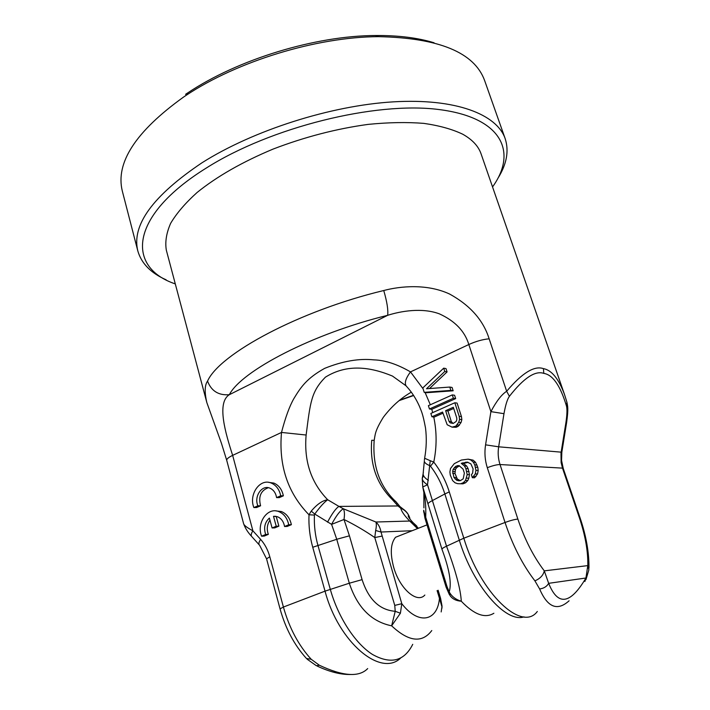 <?xml version="1.0" encoding="UTF-8"?>
<svg xmlns="http://www.w3.org/2000/svg" width="710" height="710" viewBox="0 0 710 710"><rect width="100%" height="100%" fill="white"/><g stroke="black" fill="none" stroke-linecap="round" stroke-linejoin="round"><path stroke-width="1.06" d="M543.416 368.632C551.697 370.114 558.77 378.847 564.619 394.831L481.096 153.919C478.451 146.189 472.354 139.63 462.796 134.252C452.323 129.229 439.321 125.599 423.772 123.371C406.945 122.04 388.405 122.377 368.162 124.383C336.398 128.732 304.714 136.959 273.128 149.065C242.385 161.924 217.056 176.391 197.131 192.454C185.425 202.998 176.595 213.284 170.648 223.322C166.388 233.031 164.951 241.968 166.326 250.151L206.832 402.588C204.445 392.213 204.684 385.051 207.542 381.11C211.314 391.033 218.573 395.559 229.321 394.707C241.427 370.886 312.879 333.558 387.651 315.32C400.83 311.104 422.095 307.421 439.366 313.847C454.968 320.955 464.793 331.18 468.822 344.519L490.894 411.631C496.432 401.177 501.695 394.387 506.665 391.281C522.107 372.963 534.364 365.419 543.416 368.632L543.807 373.389C552.753 374.738 560.297 385.574 566.438 405.916C567.272 408.907 567.112 414.374 565.959 422.326L561.148 452.155L498.66 446.803L503.976 413.681C505.547 404.886 507.366 399.091 509.416 396.295C523.731 378.013 535.189 370.38 543.807 373.389M251.455 536.219C247.728 532.189 245.11 528.009 243.61 523.669L226.738 460.391L221.413 443.209L206.832 402.588M207.542 381.11C219.576 353.802 299.363 310.767 383.746 290.523C400.129 286.157 427.065 283.485 449.678 294.082C470.215 305.398 483.368 320.308 489.146 338.812L506.665 391.281L509.416 396.295M243.61 523.669C243.947 525.285 247.044 527.663 252.893 530.814C251.003 533.707 250.701 535.713 252.006 536.822L259.114 544.756M400.538 658.152C380.658 677.455 338.448 642.222 325.038 591.146L283.405 607.041L269.809 556.773C267.927 549.939 264.857 544.144 260.605 539.378L252.893 530.814L232.649 455.367C225.469 433.171 216.479 402.712 229.321 394.707L387.651 315.32C388.334 310.066 387.03 301.803 383.746 290.523M423.542 475.629L422.228 478.469C422.388 480.563 424.145 482.658 427.518 484.752L430.224 460.701L424.624 458.243C426.461 448.099 426.763 438.026 425.521 428.015C422.636 412.661 421.403 411.543 419.548 406.564C416.175 398.94 412.013 392.408 407.061 386.959C403.946 384.261 405.099 379.238 410.504 371.889C397.218 364.195 385.06 360.192 374.028 359.881C359.038 358.284 342.584 361.115 324.647 368.366C306.897 378.217 300.871 386.986 293.851 398.63C289.52 406.209 285.402 417.48 281.506 432.434C278.586 465.582 287.754 493.033 309.01 514.785L314.406 515.069L314.743 514.04L331.597 524.37L343.995 519.48C355.098 524.992 365.366 531.027 374.782 537.559L394.76 605.399L401.798 603.695L400.404 613.227L395.221 611.292L394.76 605.399M405.845 385.672L392.479 376.069C370.46 366.964 347.217 363.547 325.393 377.179C311.184 391.68 310.35 402.029 306.134 435.026L281.506 432.434L232.649 455.367C228.487 457.373 226.517 459.05 226.738 460.391M306.134 435.026C303.862 461.065 311.051 482.64 327.709 499.769C322.597 500.426 317.104 504.207 311.228 511.111L314.743 514.04C320.139 506.727 324.47 501.97 327.718 499.769L338.927 506.399L397.982 505.964L392.541 499.84L395.914 501.677L397.449 503.754M424.846 595.042C417.196 603.953 399.695 588.821 393.713 567.379C389.976 553.383 390.589 543.354 395.568 537.266L402.215 534.648M327.541 522.169C331.996 513.685 335.794 508.422 338.927 506.399L343.338 508.759L375.865 522.01C378.528 524.353 380.249 527.69 381.013 532.03L401.798 603.695C418.492 625.386 437.52 621.356 439.454 598.344L441.948 606.784L441.176 611.931M418.394 528.267L413.309 522.879L409.741 521.042L417.48 528.622M409.794 518.069L409.741 517.901C408.223 513.383 405.206 510.135 400.688 508.165C401.656 511.644 404.664 515.939 409.741 521.042L375.865 522.01C376.548 523.785 376.477 526.607 375.661 530.485L374.782 537.559L381.794 536.139M412.182 530.716L381.013 532.03L375.661 530.485M431.786 630.551C422.077 643.384 408.694 641.813 391.636 625.821C371.445 621.694 357.334 607.494 349.311 583.221L362.1 579.635C368.552 599.524 379.593 610.067 395.221 611.292L391.636 625.821L400.404 613.227M442.019 605.976L441.948 606.784M416.814 526.11L413.362 522.906M343.338 508.759C340.019 510.694 336.105 515.895 331.597 524.37L336.744 539.28L349.435 535.819L343.995 519.48C344.767 514.501 344.554 510.925 343.338 508.759M449.448 594.731L446.111 587.161L446.98 586.478L425.716 517.279C426.133 505.928 425.166 495.864 422.805 487.104M422.743 486.9L441.966 549.265C449.403 569.234 451.817 583.442 449.199 591.9L450.025 595.557C452.323 598.92 456.077 600.811 461.287 601.228C455.722 599.551 451.693 596.444 449.199 591.9L446.972 586.487M446.111 587.161L424.953 518.176L425.716 517.279L423.701 510.259M422.787 487.042L423.861 492.474L423.905 507.907M423.382 472.416L422.228 478.469L422.761 486.962L427.518 484.752L432.408 500.568C429.381 502.112 427.917 503.284 428.032 504.073M493.867 613.262C485.036 618.685 474.182 614.674 461.287 601.228C460.63 589.256 455.705 570.911 446.528 546.194L432.408 500.568L444.859 493.965C441.531 483.492 436.739 474.236 430.464 466.204L429.71 465.591C426.461 464.322 424.669 462.876 424.323 461.234L423.107 473.952C423.267 476.108 425.024 478.238 428.37 480.342M412.741 644.325C404.23 661.25 390.802 664.631 372.466 654.451C355.275 643.579 338.2 617.434 330.301 589.335L317.938 545.413C315.169 535.517 313.998 525.4 314.406 515.069M424.349 460.32L424.704 457.826M430.464 466.204L433.766 462.095L430.224 460.701M433.748 417.001C436.872 431.902 436.881 446.936 433.766 462.095C440.546 470.757 445.72 480.697 449.279 491.897L444.859 493.965L459.299 540.132C472.993 585.715 505.751 623.256 523.971 616.866M312.737 547.268L336.744 539.28L349.311 583.221L325.038 591.146L312.737 547.268C309.791 536.645 308.548 525.817 309.001 514.785M276.598 497.612L280.725 495.802C279.341 489.43 276.163 485.17 271.193 483.031C259.993 478.052 248.527 494.453 253.869 507.561L257.899 505.795C253.736 496.636 261.786 484.575 269.8 488.116C273.465 489.696 275.728 492.864 276.598 497.612L279.261 497.621L283.379 495.82C281.994 489.465 278.817 485.223 273.865 483.084L268.584 482.347M253.869 507.561L256.567 507.543L260.588 505.786L257.899 505.795M268.362 487.708C260.827 490.477 258.236 496.503 260.588 505.786M284.559 526.509L288.73 524.752C287.266 518.096 283.92 513.703 278.693 511.564C267.43 506.869 256.283 523.084 261.591 536.192L265.664 534.47C263.517 527.796 264.759 522.32 269.401 518.069L272.099 527.965L276.217 526.225L273.501 516.312L277.406 516.72C281.249 518.3 283.636 521.557 284.559 526.509L287.213 526.421L291.375 524.672C289.911 518.043 286.565 513.667 281.346 511.528L275.87 510.916M261.591 536.192L264.28 536.077L268.353 534.364L265.664 534.47M269.969 520.146C267.058 524.459 266.516 529.198 268.353 534.364M272.099 527.965L274.77 527.885L278.879 526.145L276.208 516.392M429.452 408.978L431.795 409.288L455.669 398.603L454.586 395.257L452.297 394.893L428.396 405.641L429.452 408.978L453.379 398.257L452.297 394.893M424.207 392.346L426.559 392.71L453.149 390.793L452.075 387.447L449.776 387.065L426.515 388.76L444.771 371.481L443.706 368.153L422.814 387.935L424.207 392.346L450.859 390.411L449.776 387.065M429.488 388.548L447.078 371.916L446.013 368.605L443.706 368.153M452.048 427.145L456.068 427.287L458.127 426.39L461.021 422.565L461.846 419.628L461.456 416.584L457.107 403.085L454.826 402.756L430.855 413.433L431.911 416.779L442.57 412.048L447.193 424.757L452.048 427.145L455.838 426.142L458.74 422.29L459.565 419.353L459.175 416.291L454.826 402.756M431.911 416.779L434.254 417.063L442.933 413.211M460.657 483.776L463.266 482.72L465.511 480.492L467.189 474.591L465.866 468.6L464.429 465.938L461.243 463.355L467.349 462.112L470.899 463.905L473.091 468.893L472.629 473.011L471.413 474.812L472.345 477.715L475.292 473.889L475.948 470.339L474.804 464.908L473.348 462.237L470.836 460.009L468.183 459.157L461.367 460.053L454.285 463.666L450.539 468.458L449.892 471.964L450.282 475.043L452.607 480.563L455.066 482.809L457.693 483.688L462.947 483.838L465.547 482.782L467.792 480.563L468.804 478.194L469.452 474.679L468.138 468.715L466.701 466.053L463.523 463.488L468.121 462.316M472.345 477.715L474.599 477.794L477.546 473.978L478.194 470.446L477.794 467.34L475.602 462.37L473.1 460.151L468.183 459.157M453.042 423.426L451.338 421.651L447.939 410.992L453.708 408.445M460.284 480.67L457.311 479.002L454.986 473.49L455.447 469.425L456.636 467.641L459.459 465.822M269.809 556.773L266.561 558.85L280.051 608.869L283.405 607.041C289.298 627.977 298.564 645.39 311.202 659.27L319.349 665.234L316.394 665.731L307.128 659.182M569.101 600.784C557.377 611.381 547.552 607.441 539.627 588.972L534.905 580.851C522.596 564.814 512.638 545.351 505.041 522.471L487.3 467.704C484.93 460.257 484.353 452.634 485.569 444.842L490.894 411.631L503.976 413.681M319.349 665.234C343.001 676.337 359.118 677.447 367.7 668.572M585.981 579.564L588.892 569.757L587.791 565.613L585.936 578.002C570.308 604.485 557.874 606.26 548.661 583.327L544.286 570.858C533.45 556.587 524.646 539.325 517.865 519.081L500.026 464.535C498.172 458.766 497.719 452.856 498.66 446.803L485.569 444.842M584.898 581.508L585.936 578.002L548.661 583.327C546.824 586.531 543.816 588.413 539.627 588.972M311.228 511.111L309.01 514.785M395.532 501.287L392.541 499.84C376.628 484.096 369.697 464.233 371.738 440.271L374.179 440.351C375.341 434.121 374.809 431.112 383.293 417.329C391.405 406.582 400.742 398.195 411.312 392.16M409.776 517.989C408.534 514.049 406.164 510.987 402.65 508.777L400.688 508.165L397.982 505.964L400.041 506.647L402.872 508.919M395.923 501.686L400.041 506.647L405.206 510.703M423.755 511.182L424.953 518.176M423.701 511.582L423.737 512.132M453.149 390.793L450.859 390.411M447.078 371.916L444.771 371.481M449.039 421.376L445.631 410.691L453.326 407.274L456.77 417.995L456.796 419.912L456.122 421.5L453.211 423.417L450.096 422.849L449.039 421.376L451.338 421.651M463.213 478.824L460.266 480.679L458.518 480.741L456.592 480.226L453.947 477.422L452.652 471.467L453.149 469.319L455.705 466.31L459.006 465.591L463.071 469.106L464.358 473.135L463.213 478.824M283.379 495.82L280.725 495.802M291.375 524.672L288.73 524.752M275.462 516.276L273.501 516.312M278.879 526.145L276.217 526.225M455.669 398.603L453.379 398.257M458.127 426.39L455.838 426.142M459.494 425.157L457.213 424.899M456.068 427.287L453.779 427.038M461.456 416.584L459.175 416.291M461.846 419.628L459.565 419.353M461.021 422.565L458.74 422.29M447.939 410.992L445.631 410.691M452.394 423.107L450.096 422.849M467.792 480.563L465.511 480.492M468.804 478.194L466.532 478.123M465.547 482.782L463.266 482.72M473.1 460.151L470.836 460.009M475.602 462.37L473.348 462.237M477.049 465.032L474.804 464.908M477.794 467.34L475.54 467.224M478.194 470.446L475.948 470.339M477.546 473.978L475.292 473.889M475.993 476.57L473.739 476.49M467.872 462.325L465.6 462.192M464.562 463.053L462.281 462.92M463.523 463.488L461.243 463.355M466.701 466.053L464.429 465.938M468.138 468.715L465.866 468.6M469.061 471.582L466.79 471.484M469.452 474.679L467.189 474.591M459.361 465.769L457.267 465.662M458.003 466.426L455.705 466.31M456.636 467.641L454.338 467.526M455.447 469.425L453.149 469.319M454.959 471.564L452.652 471.467M454.986 473.49L452.678 473.401M456.255 477.502L453.947 477.422M457.311 479.002L455.012 478.93M458.891 480.297L456.592 480.226M492.536 186.925C517.634 152.215 502.352 117.398 438.638 109.5C375.395 101.317 270.608 127.223 206.273 168.048C128.457 216.435 126.487 267.555 175.299 283.911M497.825 178.441C506.718 164.285 509.168 151.026 505.183 138.672C496.849 114.328 455.829 98.14 393.26 101.858C330.825 105.559 253.248 130.329 202.022 162.759C152.819 195.809 131.421 225.212 137.829 250.985C141.432 263.454 150.884 273.075 166.167 279.838M137.829 250.985L122.342 191.176C115.277 162.812 135.708 131.421 183.633 97.013L185.816 95.557C237.167 61.237 316.722 36.911 378.492 36.654C438.984 37.896 474.351 52.487 484.584 80.425L505.183 138.672M185.603 94.306L187.733 92.895C237.806 59.392 315.169 35.74 375.412 35.518C398.15 35.331 417.702 37.754 434.067 42.778M564.619 394.849L566.917 402.206L566.438 405.916M566.917 402.206C567.627 406.253 568.612 407.975 566.642 422.397L565.959 422.326M413.495 395.292L399.836 400.085M489.146 338.812C482.729 339.398 475.957 341.297 468.822 344.519L410.504 371.889L423.098 388.814M442.019 605.958L440.59 598.37L439.454 598.344L437.103 590.605M362.1 579.635L349.435 535.819M430.331 404.771L425.077 392.479M449.279 491.897L463.816 538.198L505.041 522.471C510.472 520.492 514.75 519.365 517.865 519.081M432.701 412.608L431.786 409.288M260.605 539.378C258.688 542.271 258.378 544.268 259.665 545.36L266.561 558.85M311.202 659.27L306.489 658.507C294.401 645.212 285.589 628.669 280.051 608.869M441.966 549.265C441.913 548.644 443.43 547.623 446.528 546.194L463.816 538.198C480.306 593.391 521.992 632.512 537.319 611.479M534.905 580.851C540.168 578.597 543.292 575.26 544.286 570.858L587.791 565.613C588.128 551.351 585.271 535.225 579.209 517.226L562.489 468.13L500.026 464.535C496.876 464.589 492.634 465.653 487.3 467.704M566.642 422.414L561.85 452.119L561.148 452.155L560.989 453.299L561.113 462.529L562.489 468.13L563.234 468.414L579.919 517.386L579.209 517.226M409.812 518.14L409.768 518.788M413.655 395.532L399.233 400.573M427.012 524.867L395.568 537.266M440.59 598.37L438.114 590.241M413.3 522.871C410.54 519.977 408.853 517.767 408.25 516.241C408.152 515.078 408.694 515.797 409.892 518.415M423.045 487.868L422.761 486.962M561.841 452.172L561.557 460.435L563.234 468.414M442.028 606.393L441.948 608.239M374.179 440.395C372.422 465.148 379.167 485.116 394.432 500.319L395.923 501.677M423.701 510.241L423.701 511.573M579.919 517.386C586.158 535.615 589.167 552.558 588.954 568.222M317.317 666.149C329.626 671.873 340.605 674.651 350.252 674.491M273.865 483.084L271.193 483.031M281.346 511.528L278.693 511.564M187.733 92.895L185.816 95.557M375.412 35.518L378.492 36.654"/></g></svg>
